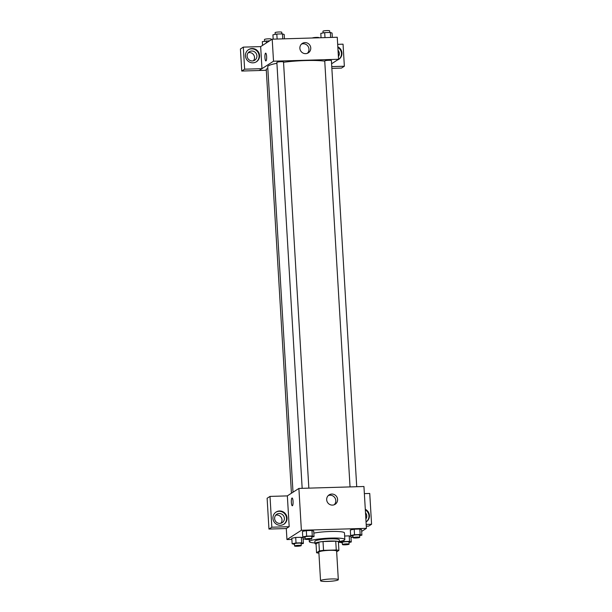 <?xml version="1.0" encoding="UTF-8"?>
<svg xmlns="http://www.w3.org/2000/svg" width="612" height="612" viewBox="0 0 612 612"><rect width="100%" height="100%" fill="white"/><g stroke="black" fill="none" stroke-linecap="round" stroke-linejoin="round"><path stroke-width="0.92" d="M338.107 579.939A8.897 1.147 -3.4 0 1 328.499 581.4A8.897 1.147 -3.4 0 1 320.55 580.727A8.897 1.147 -3.4 0 1 329.371 579.051A8.897 1.147 -3.4 0 1 338.321 579.671A8.897 1.147 -3.4 0 1 338.107 579.939M320.55 580.727L318.852 552.101A8.897 1.147 -3.4 0 1 327.665 550.425A8.897 1.147 -3.4 0 1 336.615 551.045L338.321 579.671M316.565 552.766L316.044 543.961L318.867 542.14A11.949 1.545 -3.4 0 1 323.014 541.559L335.736 541.184L336.263 549.989L323.541 550.364A11.949 1.545 -3.4 0 0 319.387 550.953L316.565 552.766A11.949 1.545 -3.4 0 0 318.913 553.126M336.661 551.817L338.903 550.372A11.949 1.545 -3.4 0 0 336.263 549.989M335.736 541.184A11.949 1.545 -3.4 0 1 338.382 541.566L338.903 550.372M338.451 542.729A12.24 1.584 176.6 0 0 339.423 542.033A12.24 1.584 176.6 0 0 327.114 541.184A12.24 1.584 176.6 0 0 314.996 543.487A12.24 1.584 176.6 0 0 316.052 544.06M314.996 543.487L314.866 541.283A12.24 1.584 -3.4 0 1 326.984 538.981A12.24 1.584 -3.4 0 1 339.293 539.83L339.423 542.033M323.014 541.559L323.541 550.364M318.867 542.14L319.387 550.953M314.966 542.951A17.802 2.303 -3.4 0 1 309.312 541.612A17.802 2.303 -3.4 0 1 326.946 538.262A17.802 2.303 -3.4 0 1 344.847 539.501A17.802 2.303 -3.4 0 1 344.426 540.044A17.802 2.303 -3.4 0 1 339.392 541.505M313.818 533.113A17.802 2.303 -3.4 0 1 333.219 531.43A17.802 2.303 -3.4 0 1 344.457 532.899L344.847 539.501M361.677 531.407L366.427 528.347L301.379 530.275L286.952 539.562L291.878 539.409M303.139 539.08L305.181 539.019M351.013 537.665L353.017 536.976M349.001 542.454L351.273 542.003L350.944 536.495L349.215 535.883L344.64 536.02L349.215 535.883L349.536 541.383L343.906 541.551L340.004 542.331L342.345 542.928M301.127 543.869L303.399 543.418L303.07 537.91L301.341 537.298L295.703 537.466L291.809 538.246L292.131 543.754L294.471 544.343M311.753 537.038L314.025 536.586L313.696 531.078L311.959 530.466L306.329 530.635L302.427 531.415L302.756 536.915L305.09 537.512M359.627 535.622L361.899 535.163L361.57 529.663L359.833 529.043L354.203 529.212L350.301 529.992L350.63 535.5L352.963 536.097M293.049 501.343A3.894 0.864 88.3 0 1 292.322 505.772A3.894 0.864 88.3 0 1 291.335 501.909A3.894 0.864 88.3 0 1 292.085 497.992A3.894 0.864 88.3 0 1 293.049 501.343M289.185 526.687L271.835 527.207L270.007 496.409L287.349 495.896L289.185 526.687L286.294 528.546L286.952 539.562M366.427 528.347L363.941 486.502L298.893 488.43L301.379 530.275M298.893 488.43L287.296 495.896M292.092 497.992A3.894 0.864 -91.7 0 0 291.343 501.909A3.894 0.864 -91.7 0 0 292.322 505.772M280.411 525.295A7.229 6.984 -122.8 0 1 276.073 512.06A7.229 6.984 -122.8 0 1 285.865 514.355A7.229 6.984 -122.8 0 1 280.411 525.295M283.654 524.369A7.229 6.984 57.2 0 0 285.383 514.669A7.229 6.984 57.2 0 0 275.836 512.221M274.627 518.593A5.003 4.835 -122.8 0 1 281.681 514.08A5.003 4.835 -122.8 0 1 282.216 522.656A5.003 4.835 -122.8 0 1 274.627 518.593M275.714 515.197A5.003 4.835 -122.8 0 1 280.893 523.245M270.007 496.409L267.123 498.267L268.951 529.059L271.835 527.207M286.294 528.546L268.951 529.059M332.469 505.107A5.577 5.393 -122.8 0 1 329.118 494.886A5.577 5.393 -122.8 0 1 336.677 496.661A5.577 5.393 -122.8 0 1 332.469 505.107M334.206 504.755A5.577 5.393 57.2 0 0 328.284 495.559M365.295 509.276A7.229 6.984 -122.8 0 1 366.045 521.929A7.229 6.984 57.2 0 0 365.326 509.865M366.19 524.408L371.576 524.255L369.74 493.456L364.362 493.616M365.502 512.779A5.003 4.835 -122.8 0 1 365.877 519.014M371.576 524.255L368.684 526.106L366.297 526.175M293.01 492.224L267.727 66.731A31.143 4.032 -3.4 0 1 276.922 63.304M283.54 62.263A31.143 4.032 -3.4 0 1 324.75 61.146M356.72 486.716L331.398 60.565A3.335 0.428 176.6 0 0 328.422 60.313A3.335 0.428 176.6 0 0 324.819 60.856A3.335 0.428 176.6 0 0 324.735 60.955L350.041 486.915M291.434 493.234L266.243 69.21A3.335 0.428 -3.4 0 1 267.849 68.743M302.167 488.338L276.861 62.378A3.335 0.428 -3.4 0 1 280.166 61.751A3.335 0.428 -3.4 0 1 283.524 61.98L308.846 488.139M266.304 70.281L259.144 70.487M331.589 63.763L338.558 59.28L273.518 61.208L261.967 68.674L244.624 69.187L243.316 47.124L260.658 46.611L261.967 68.636M253.414 60.787A5.003 4.835 57.2 0 0 248.243 52.739M261.967 68.674L259.083 70.525L241.74 71.038L240.424 48.983L243.316 47.124M331.758 66.601L344.357 66.234L341.473 68.085L331.865 68.376M256.91 55.845A5.003 4.835 -122.8 0 1 249.849 60.359A5.003 4.835 -122.8 0 1 249.321 51.775A5.003 4.835 -122.8 0 1 256.91 55.845M256.176 61.911A7.229 6.984 57.2 0 0 257.904 52.211A7.229 6.984 57.2 0 0 248.357 49.756M252.932 62.837A7.229 6.984 -122.8 0 1 248.602 49.595A7.229 6.984 -122.8 0 1 258.386 51.898A7.229 6.984 -122.8 0 1 252.932 62.837M338.031 50.322A5.003 4.835 -122.8 0 1 338.398 56.556M338.566 59.471A7.229 6.984 57.2 0 0 337.855 47.407M337.816 46.818A7.229 6.984 -122.8 0 1 337.457 59.991M344.357 66.234L343.049 44.171L337.671 44.332M244.624 69.187L241.74 71.038M338.558 59.28L337.25 37.256L272.202 39.183L260.658 46.611M299.88 48.294A5.577 5.393 -122.8 0 1 309.856 45.212A5.577 5.393 -122.8 0 1 302.894 52.999A5.577 5.393 -122.8 0 1 299.88 48.294M272.202 39.183L273.518 61.208M307.385 53.305A5.577 5.393 57.2 0 0 301.464 44.11M266.618 56.495A3.894 0.864 88.3 0 1 265.891 60.932A3.894 0.864 88.3 0 1 264.912 57.069A3.894 0.864 88.3 0 1 265.662 53.152A3.894 0.864 88.3 0 1 266.618 56.495M265.662 53.152A3.894 0.864 -91.7 0 0 264.912 57.069A3.894 0.864 -91.7 0 0 265.891 60.932M332.324 37.401L332.064 33.063L330.335 32.451L324.697 32.62L320.803 33.4L321.055 37.737M330.335 32.451L330.633 37.454M324.697 32.62L324.995 37.623M323.075 32.949L322.968 31.227A3.335 0.428 -3.4 0 1 326.28 30.6A3.335 0.428 -3.4 0 1 329.631 30.829L329.73 32.474M284.45 38.824L284.19 34.486L282.461 33.874L276.823 34.035L272.929 34.815L273.182 39.153M282.461 33.874L282.759 38.87M276.823 34.035L277.121 39.038M275.201 34.364L275.094 32.65A3.335 0.428 -3.4 0 1 278.406 32.015A3.335 0.428 -3.4 0 1 281.757 32.252L281.857 33.889M312.38 37.998A3.335 0.428 -3.4 0 1 315.907 37.424A3.335 0.428 -3.4 0 1 319.013 37.669L319.02 37.799M269.747 40.767L262.303 41.654L262.525 45.41M266.205 40.874L266.327 42.97M264.575 41.195L264.476 39.482A3.335 0.428 -3.4 0 1 267.781 38.854A3.335 0.428 -3.4 0 1 271.139 39.084L271.185 39.841M361.899 535.163L360.162 534.551L354.532 534.72L350.63 535.5M353.063 537.734L352.933 535.531A3.335 0.428 -3.4 0 1 356.238 534.903A3.335 0.428 -3.4 0 1 359.596 535.133L359.726 537.336A3.335 0.428 -3.4 0 1 359.649 537.435A3.335 0.428 -3.4 0 1 356.046 537.986A3.335 0.428 -3.4 0 1 353.063 537.734A3.335 0.428 -3.4 0 1 356.368 537.106A3.335 0.428 -3.4 0 1 359.726 537.336M361.57 529.663L359.833 529.043L360.162 534.551M359.833 529.043L354.203 529.212L354.532 534.72M354.203 529.212L350.301 529.992M314.025 536.586L312.288 535.967L306.658 536.135L302.756 536.915M305.189 539.149L305.059 536.946A3.335 0.428 -3.4 0 1 308.364 536.319A3.335 0.428 -3.4 0 1 311.722 536.556L311.852 538.751A3.335 0.428 -3.4 0 1 311.776 538.858A3.335 0.428 -3.4 0 1 308.173 539.402A3.335 0.428 -3.4 0 1 305.189 539.149A3.335 0.428 -3.4 0 1 308.494 538.522A3.335 0.428 -3.4 0 1 311.852 538.751M313.696 531.078L311.959 530.466L312.288 535.967M311.959 530.466L306.329 530.635L306.658 536.135M306.329 530.635L302.427 531.415M351.273 542.003L349.536 541.383M342.437 544.565L342.307 542.362A3.335 0.428 -3.4 0 1 345.612 541.735A3.335 0.428 -3.4 0 1 348.97 541.972L349.1 544.167A3.335 0.428 -3.4 0 1 349.024 544.275A3.335 0.428 -3.4 0 1 345.42 544.818A3.335 0.428 -3.4 0 1 342.437 544.565A3.335 0.428 -3.4 0 1 345.749 543.938A3.335 0.428 -3.4 0 1 349.1 544.167M339.951 541.398L340.004 542.331M350.944 536.495L349.215 535.883M343.837 540.35L343.906 541.551M303.399 543.418L301.67 542.806L296.032 542.974L292.131 543.754M294.563 545.981L294.433 543.785A3.335 0.428 -3.4 0 1 297.738 543.15A3.335 0.428 -3.4 0 1 301.096 543.387L301.226 545.59A3.335 0.428 -3.4 0 1 301.15 545.69A3.335 0.428 -3.4 0 1 297.547 546.241A3.335 0.428 -3.4 0 1 294.563 545.981A3.335 0.428 -3.4 0 1 297.876 545.353A3.335 0.428 -3.4 0 1 301.226 545.59M303.07 537.91L301.341 537.298L301.67 542.806M301.341 537.298L295.703 537.466L296.032 542.974M295.703 537.466L291.809 538.246M309.182 539.34L309.312 541.612"/></g></svg>
